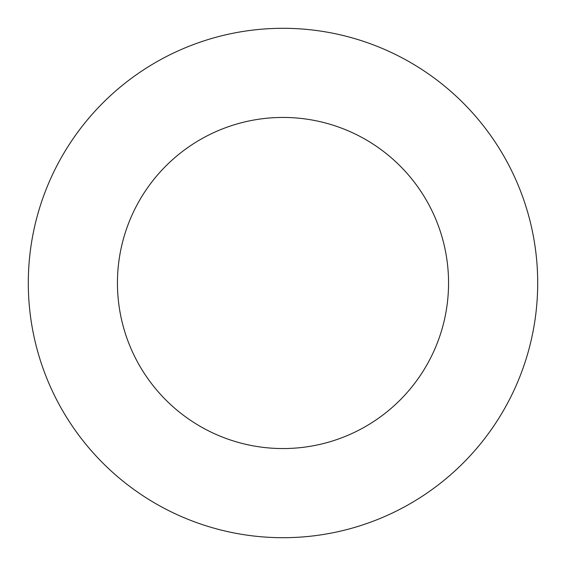 <?xml version="1.0" encoding="UTF-8"?>
<svg xmlns="http://www.w3.org/2000/svg" width="566" height="566" viewBox="0 0 566 566"><rect width="100%" height="100%" fill="white"/><g stroke="black" fill="none" stroke-linecap="round" stroke-linejoin="round"><path stroke-width="0.85" d="M283 537.7A254.7 254.7 0 0 0 537.7 283A254.7 254.7 0 0 0 283 28.3A254.7 254.7 0 0 0 28.3 283A254.7 254.7 0 0 0 283 537.7M283 448.555A165.555 165.555 0 0 0 448.555 283A165.555 165.555 0 0 0 283 117.445A165.555 165.555 0 0 0 117.445 283A165.555 165.555 0 0 0 283 448.555"/></g></svg>
